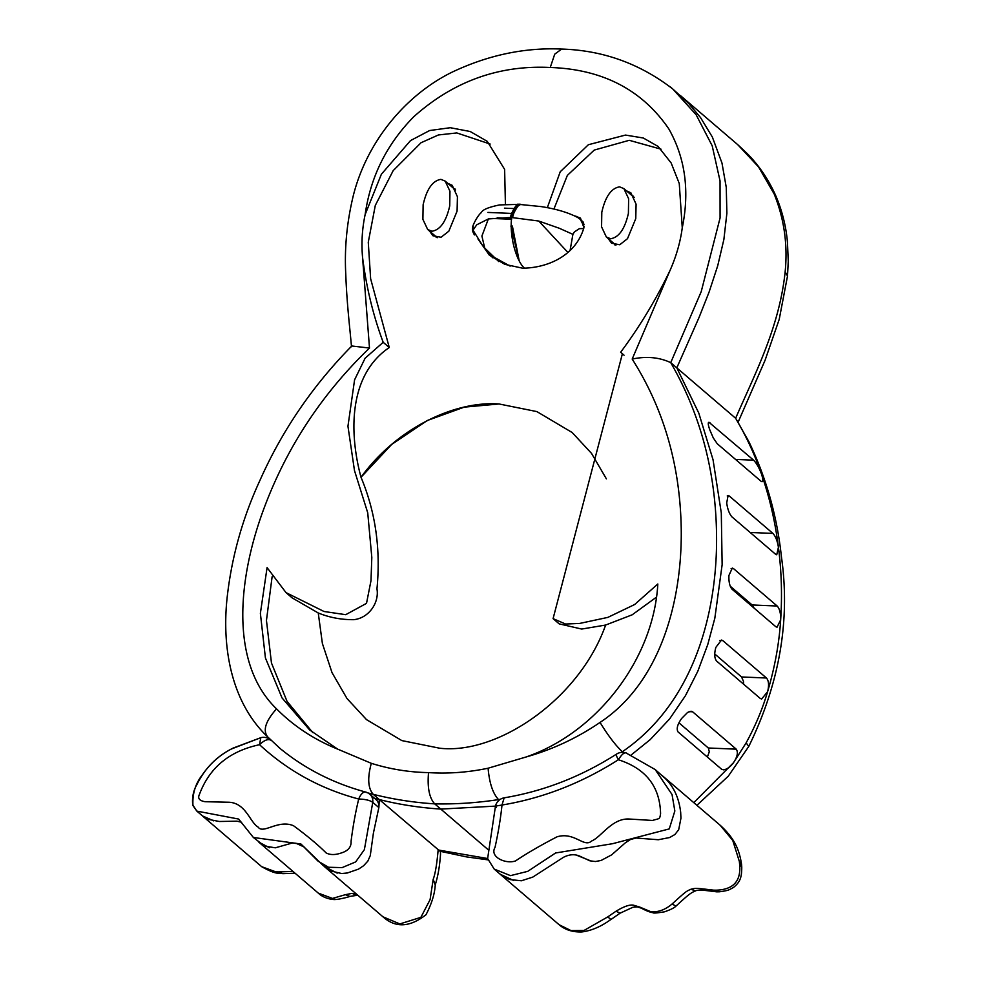 <?xml version="1.0" encoding="UTF-8"?>
<svg xmlns="http://www.w3.org/2000/svg" width="981" height="981" viewBox="0 0 981 981"><rect width="100%" height="100%" fill="white"/><g stroke="black" fill="none" stroke-linecap="round" stroke-linejoin="round"><path stroke-width="1.47" d="M518.238 204.514C517.539 201.89 510.145 214.471 510.66 217.463L488.379 218.935L481.904 236.041L484.724 248.083L498.802 261.596M511.628 219.266L492.634 218.469M488.379 218.935L476.729 224.808L473.014 230.155L473.149 226.133M518.091 204.404L499.599 204.919C488.452 207.224 482.37 209.775 481.364 212.546C477.551 215.403 471.996 226.513 472.695 227.518C471.984 229.26 472.56 231.724 474.424 234.913M482.014 244.612L473.014 230.155M492.867 256.593L510.132 266.121L492.818 256.556M524.86 268.451C516.975 262.442 509.2 237.561 511.653 217.512L510.66 217.463M583.683 228.548L579.354 228.659L574.363 231.945L572.904 234.349L559.244 228.242L538.753 221.044L511.653 217.512C510.684 215.244 519.01 201.522 519.489 204.575M572.904 234.349L570.084 250.474M584.161 226.66L580.347 219.413L583.548 222.393M499.084 403.976L536.865 411.591L572.168 432.523L591.506 453.369L606.381 478.851L591.506 453.369L572.168 432.523L536.865 411.591L499.084 403.976C455.625 400.677 397.146 427.397 361.008 477.269L391.689 444.43L427.324 420.493L464.258 407.14L499.084 403.976M553.076 618.643L565.596 624.026L579.661 623.438L607.828 617.392L634.597 604.554L657.822 584.002C653.8 658.03 597.834 732.427 525.926 757.038C552.462 749.558 577.171 738.019 600.041 722.433C608.012 735.468 615.443 745.241 622.322 751.74C697.405 700.581 718.484 604.774 716.461 529.899C714.941 468.685 699.698 412.94 670.734 362.639C659.232 357.243 646.381 356.066 632.181 359.071L670.084 270.327C656.142 299.413 639.661 326.722 620.642 352.265L622.408 353.687L553.076 618.643L559.17 623.867L581.721 629.054L605.633 625.044C579.538 698.975 497.686 754.953 439.623 748.209L401.854 740.594L366.551 719.662L346.992 698.521L332.019 672.635L322.393 643.524L318.249 612.978L322.393 643.524L332.019 672.635L346.992 698.521L366.551 719.662L401.854 740.594L439.623 748.209C497.686 754.953 579.538 698.975 605.633 625.044L632.23 614.78L656.436 597.171M454.902 188.744L453.872 188.56M435.699 236.372L436.287 237.525M633.567 196.225L632.537 196.041M614.364 243.864L614.952 245.017M492.597 257.745L487.03 250.596M497.195 217.782L511.641 218.383M487.888 212.423L510.549 213.38M575.148 216.078L580.445 218.064L583.94 227.702C575.479 256.495 546.552 268.046 522.566 268.181L504.859 264.355L489.396 255.232L477.955 238.947M608.281 238.641L611.58 243.227L619.734 244.76L627.497 238.677L635.762 218.628L636.093 204.207L630.857 192.791L626.454 190.829M429.617 231.16L432.903 235.747L441.058 237.267L448.832 231.185L457.085 211.136L457.428 196.727L452.192 185.311L447.777 183.337M676.816 367.85L670.734 362.639L701.219 291.627L720.079 217.929L720.042 180.933L712.194 145.801L696.105 114.691L672.819 89.026L688.87 103.667L700.569 117.634L712.341 137.021L721.979 163.054L726.259 187.359L726.884 213.245L723.88 239.462L717.724 265.753L709.116 291.995L699.11 317.329L676.816 367.85L698.791 413.099L713.04 459.721L721.293 512.891L722.139 564.7L714.83 618.226L707.755 644.578L697.81 671.249L685.474 695.664L669.557 718.999L650.231 739.6L630.979 755.137M616.411 754.181A10.852 10.852 0 0 1 626.43 753.126L627.129 753.567C625.13 751.532 622.212 753.592 618.373 759.748A10.852 1.655 -123.6 0 1 616.411 754.181C581.095 776.682 543.682 791.238 504.148 797.835L502.002 805.033C500.666 818.154 498.336 832.256 495.037 847.363C489.261 857.038 505.975 864.433 515.565 860.901C526.613 853.458 540.445 845.414 557.061 836.805C574.572 831.569 583.977 848.038 591.568 841.036C601.23 837.087 611.641 818.571 628.588 818.988L652.475 820.459C660.054 818.154 659.539 819.601 660.581 813.74C659.931 786.566 645.866 768.564 618.373 759.748C581.586 783.157 542.8 798.252 502.002 805.033L495.479 806.112L440.788 809.092C419.377 807.682 398.887 804.494 379.316 799.552L373.859 798.105M525.926 757.038L488.097 768.221C468.011 772.415 448.158 773.874 428.538 772.611C427.238 787.51 429.286 797.933 434.706 803.868L488.195 849.73M490.181 144.06L456.803 132.938L438.421 134.961L421.033 142.736L393.185 170.633L375.306 205.397L368.267 242.246L370.634 278.763L389.273 347.532L383.191 342.308C373.295 315.882 366.416 287.592 362.565 257.439C361.278 243.08 362.136 228.769 365.153 214.52L381.376 174.238L410.524 140.577L429.629 130.534L450.304 127.714L470.218 131.515L487.226 141.325L504.626 169.37L505.411 204.391M280.431 748.785L267.212 736.461C230.155 700.888 221.252 644.21 227.604 593.591C232.374 554.449 243.178 516.656 260.014 480.224C282.246 430.254 312.841 385.508 351.799 345.986L369.494 348.059L362.565 257.439M547.312 207.714L560.225 171.773L588.379 144.722L625.498 135.071L643.303 138.002L658.079 146.427L671.151 162.969L679.257 183.496L682.261 227.813C689.778 190.939 685.278 157.929 668.748 128.793C641.942 89.712 602.444 69.271 550.255 67.481L554.719 54.176L561.672 49.062C602.837 50.289 639.894 63.606 672.819 89.026L669.68 86.414M383.191 342.308L365.104 358.237L354.582 379.831L347.948 426.245L354.484 470.561L367.728 512.793L371.811 557.453L370.99 580.666L366.514 603.352L345.717 614.682L324.024 611.494L286.023 592.622L267.077 567.619L260.382 613.358L265.422 657.969L282.038 697.92L309.604 729.913L337.722 749.153L371.309 763.316C389.948 769.165 409.028 772.255 428.538 772.611M620.642 352.265L624.063 355.196M553.897 209.1L567.349 175.415L594.228 150.081L629.25 140.308L661.047 149.186M670.084 270.327C676.289 256.286 680.348 242.111 682.261 227.813M389.273 347.532C346.232 376.655 350.34 437.882 361.008 477.269C375.49 511.824 380.812 549.017 376.962 588.858C379.365 602.481 369.077 618.055 353.785 619.673C341.327 619.784 329.481 617.552 318.249 612.978L292.105 597.846L286.023 592.622M272.117 576.73L266.452 620.446L271.467 663.009L287.028 701.329L312.694 732.488M504.467 208.156L514.081 208.561M502.002 805.033L495.479 806.112L487.631 858.547L494.179 869.068L510.476 875.641L527.741 871.349L555.626 852.967L612.426 843.734L669.263 828.908L674.842 810.993L672.046 794.536L655.21 769.57L627.129 753.567M495.479 806.112L496.276 807.535L495.479 806.112A10.852 10.852 0 0 1 504.148 797.835M655.21 769.57L665.093 778.325C673.861 786.774 679.048 798.142 680.679 812.44L680.949 818.179L678.68 829.742L674.891 834.524L669.655 837.529L658.325 839.736L636.056 838.032L630.452 839.503L625.388 842.777L611.654 854.856L601.071 860.472L595.381 861.514L589.875 860.815L580.016 856.266C574.878 853.936 569.348 854.292 563.437 857.333L532.769 877.112L521.377 880.779L510.059 879.577L504.908 877.431L499.648 873.752M369.825 794.267A10.852 10.852 0 0 0 365.705 792.059L365.705 792.059A10.852 4.954 -74.3 0 0 358.715 799.037C320.836 788.957 287.789 770.845 259.56 744.702C229.431 751.115 209.394 767.682 199.437 794.402C197.5 798.326 199.388 800.754 205.115 801.71L229.162 802.25C246.01 803.243 249.922 822.36 258.089 827.057C263.166 834.586 278.089 819.135 293.564 825.757C306.979 835.628 317.856 844.702 326.183 852.967C330.205 855.052 335.22 855.052 341.229 852.992C348.145 850.883 351.419 846.995 351.063 841.33C352.988 826.161 355.539 812.072 358.715 799.037C365.251 799.196 369.935 800.3 372.755 802.348A10.852 9.442 130.6 0 0 369.825 794.267L375.919 799.49A10.852 9.442 130.6 0 1 378.85 807.571L373.393 833.176L370.266 855.64L367.826 861.134L363.644 865.696L358.555 869.105L347.335 872.992L341.596 873.519L330.904 870.993L324.159 866.395L337.206 873.127M271.075 740.299C268.156 738.644 264.33 740.115 259.56 744.702L260.75 737.712L231.577 748.908C216.433 756.633 204.919 768.43 197.034 784.285C193.38 790.527 191.945 797.406 192.742 804.923L196.838 811.103L203.374 816.683L208.23 819.343L219.352 821.489L236.924 821.171L241.571 822.262L238.616 821.391M358.715 799.037C365.251 799.196 369.935 800.3 372.755 802.348L364.38 849.632L355.674 861.907L342.124 867.609L328.525 867.265L318.077 861.171L300.922 844.003L253.38 837.48L238.653 819.061L196.838 811.103L192.963 805.609C192.276 793.936 195.391 783.709 202.307 774.892C210.4 763.12 220.7 754.181 233.208 748.049L260.75 737.712A10.852 10.852 0 0 1 270.682 739.944A10.852 9.442 -49.4 0 1 270.719 739.981L270.682 739.944M238.653 819.061L253.38 837.48L264.514 846.076L275.354 847.805L292.387 842.986L297.905 843.721L304.049 846.897M620.164 913.139L632.929 907.253L637.209 906.873L633.395 905.169C629.63 904.47 623.83 906.493 615.994 911.239L620.164 913.139L610.955 919.479L607.73 916.916L583.94 930.503L571.016 930.589L559.096 924.715L500.236 874.279L513.652 880.472M378.911 806.738L379.291 799.54L440.052 851.263L466.416 856.879L487.937 859.859M435.221 884.972L433.185 879.307C435.221 874.034 436.876 864.261 438.139 849.975L487.618 858.522M357.783 895.224L349.788 896.413L345.373 894.684L352.081 893.372L356.397 894.034M295.048 873.213L282.957 873.654L278.101 871.901L293 871.459M762.004 481.732L760.925 481.168C763.255 482.456 763.451 480.126 761.526 474.154C769.644 497.637 775.272 522.015 778.423 547.3C777.406 540.948 775.579 536.313 772.918 533.419L729.288 496.03L728.123 495.479L726.688 502.959C727.62 509.323 729.361 513.946 731.912 516.84L775.542 554.216L776.731 554.78L778.423 547.3C781.514 571.016 782.262 595.197 780.668 619.82C780.827 613.395 779.662 608.796 777.173 606.025L733.543 568.637L732.292 568.073L728.92 575.479C728.675 581.917 729.741 586.515 732.108 589.274L775.738 626.651L777.026 627.227L780.668 619.82C779.184 643.389 774.818 667.35 767.596 691.703C769.178 685.314 768.797 680.74 766.455 678.006L722.825 640.618L721.464 640.053L715.86 647.362C714.143 653.763 714.401 658.325 716.608 661.059L760.238 698.435L761.636 699.012L767.596 691.703C762.593 708.822 755.431 725.879 746.124 742.887L748.81 746.382C779.588 683.267 790.465 620.066 781.428 556.791C777.075 516.165 766.247 477.833 748.932 441.781L735.64 418.274L676.792 367.85M739.343 861.441L739.613 864.224L741.759 867.045L741.575 864.433L739.343 861.441L732.758 840.447L720.115 825.205L662.31 775.677M716.792 891.839L713.678 890.159C693.984 887.83 696.228 888.087 690.918 889.24L695.517 890.92C696.473 890.196 699.232 889.975 703.818 890.27L716.792 891.839L719.502 891.778L716.449 890.172L713.678 890.159M695.517 890.92C690.771 892.845 688.956 894.169 676.032 906.052L672.022 904.065C686.884 890.54 686.038 891.508 690.918 889.24M637.209 906.873L641.316 908.148L639.563 907.008L633.395 905.169M591.727 861.281L575.884 854.917M202.442 815.91L213.699 820.852M258.776 842.115L269.517 847.756M295.857 843.194L304.098 846.959M323.24 865.598L300.971 844.04M746.124 742.887L733.481 762.703C737.418 756.805 738.337 752.292 736.24 749.165L692.611 711.789L691.065 711.213L687.595 712.427L681.734 718.362C677.515 724.211 676.265 728.711 677.981 731.863L721.611 769.251L723.524 769.84C726.946 769.362 730.269 766.983 733.481 762.703L693.775 802.642M785.156 271.725C787.841 244.796 784.187 218.873 774.168 193.968L776.143 196.617C782.249 211.148 786.014 226.28 787.449 241.988L788.258 261.253L787.51 276.029L785.156 271.725C779.306 327.997 754.438 374.73 735.64 418.274C746.161 436.042 754.794 454.681 761.526 474.154C759.245 468.011 756.609 463.339 753.604 460.175L708.932 422.235M708.38 422.725L709.974 422.786C707.792 421.511 707.73 423.866 709.778 429.825L713.285 437.931L717.295 443.792L760.925 481.168M730.244 586.197L752.145 604.97L754.168 608.171M714.744 653.984L741.55 676.964L743.451 681.28L743.635 684.211M678.987 722.85L708.331 748L709.288 751.765L707.375 757.05M751.336 604.284A29.847 25.972 130.6 0 1 750.821 605.302M423.13 204.747L422.897 219.352L427.679 229.493L431.959 231.246C440.261 229.934 446.183 221.473 449.739 205.863L449.96 191.258L445.19 181.117L440.91 179.364C432.609 180.676 426.686 189.137 423.13 204.747M610.623 238.739L606.344 236.985L601.574 226.844L601.807 212.239C605.351 196.629 611.273 188.168 619.587 186.856L623.867 188.61L628.637 198.751L628.404 213.355C624.848 228.965 618.925 237.427 610.623 238.739M582.91 223.227L584.1 224.244M520.212 204.489L541.156 206.599C556.092 208.892 568.269 212.521 577.686 217.488L580.409 219.462M538.765 221.044L567.876 252.424M512.622 217.537C511.763 215.011 519.955 201.767 520.519 204.612M520.42 204.6C516.987 205.863 514.363 210.179 512.56 217.537M510.721 217.463C509.948 214.937 517.772 201.718 518.348 204.514M577.049 217.108L575.884 216.114M500.322 799.307L498.556 799.589L499.182 800.116M623.082 752.39L622.322 751.74L621.341 752.427M488.097 768.221C489.384 783.12 492.867 793.568 498.556 799.589C477.146 802.863 455.858 804.297 434.706 803.868C413.7 802.532 393.209 799.343 373.234 794.328L367.789 792.893M279.401 747.914L278.457 747.093L279.401 747.914C304.441 768.54 333.209 783.255 365.705 792.059A10.852 4.954 -74.3 0 1 366.624 792.562M371.309 763.316C367.335 777.994 367.973 788.332 373.234 794.328L379.316 799.552M600.041 722.433C662.592 681.108 682.935 596.092 681.157 525.411C679.588 463.473 663.266 408.035 632.181 359.071M550.255 67.481C498.888 64.942 453.394 81.362 413.774 116.727C386.698 144.256 370.487 176.85 365.153 214.52M337.722 749.153C314.128 739.576 293.736 726.148 276.544 708.871C229.211 663.217 238.076 577.576 264.085 508.133C286.844 447.177 321.976 393.822 369.494 348.059M276.544 708.871C265.581 721.109 262.626 730.453 267.654 736.878M372.755 802.348L378.85 807.571M615.994 911.239L607.73 916.916M356.177 895.089L352.081 893.372M774.168 193.968L758.534 166.893L737.737 144.673L680.409 95.549M739.613 864.224C741.231 880.901 733.518 889.546 716.449 890.172M672.01 904.065C665.179 909.779 658.165 912.342 650.979 911.766L639.563 907.008M275.354 871.68L279.266 873.274C275.686 873.495 269.824 871.3 261.669 866.677L275.354 871.68L278.101 871.901M332.485 898.424L335.637 899.43C335.612 899.835 325.042 899.651 318.285 893.127L332.485 898.424L345.373 894.684M440.469 850.944L440.494 854.328C439.77 865.757 438.029 875.935 435.245 884.874C434.767 893.801 431.689 903.759 426.012 914.721C409.862 927.388 395.515 928.087 382.982 916.818L399.843 923.93L420.874 917.345L430.083 899.651L433.185 879.307M650.979 911.766L653.162 912.735C653.223 913.348 656.988 913.041 664.468 911.815C670.563 909.73 674.413 907.805 676.032 906.064M750.146 532.462L772.918 533.419M729.288 496.03L727.228 495.945M752.145 604.97L777.173 606.025M733.543 568.637L731.115 568.539M766.455 678.006L741.55 676.964M722.825 640.618L719.968 640.495M708.331 748L736.24 749.165M692.611 711.789L689.079 711.63M753.604 460.175L735.529 459.415M512.376 226.022L519.231 260.983L510.917 225.998M520.102 204.489L519.17 204.453M518.042 204.404L518.986 204.44M484.724 248.083L482.002 244.612M351.505 346.784C349.812 327.311 346.82 303.62 345.741 273.662C344.405 248.009 346.918 222.025 353.283 195.697C366.673 142.171 405.055 95.439 451.665 72.361C487.729 55.194 524.308 47.419 561.402 49.05M494.179 869.068L500.261 874.279M776.143 196.617C769.018 180.271 759.404 165.936 747.289 153.625L737.737 144.673M787.51 276.029L779.221 319.352L765.057 360.309L738.252 421.879M748.81 746.382L728.27 776.192L696.902 805.303M741.562 864.433C739.355 850.098 734.879 838.547 720.115 825.205M559.096 924.715C564.982 929.804 572.536 932.22 581.745 931.95C596.975 930.086 608.257 921.171 610.955 919.479M261.743 866.738L202.895 816.315M318.285 893.115L259.438 842.691M382.982 916.818L324.135 866.382M335.637 899.43C336.115 899.835 347.274 897.578 349.788 896.413M279.266 873.274L282.957 873.654M653.162 912.735C650.305 912.391 646.356 910.858 641.316 908.148M741.759 867.045C741.783 877.725 740.042 882.029 733.592 887.376C728.687 889.963 729.361 890.417 719.502 891.778M427.679 229.493L437.256 237.709M445.19 181.117L455.527 189.971M615.921 245.189L606.344 236.985M634.192 197.463L623.867 188.61"/></g></svg>
